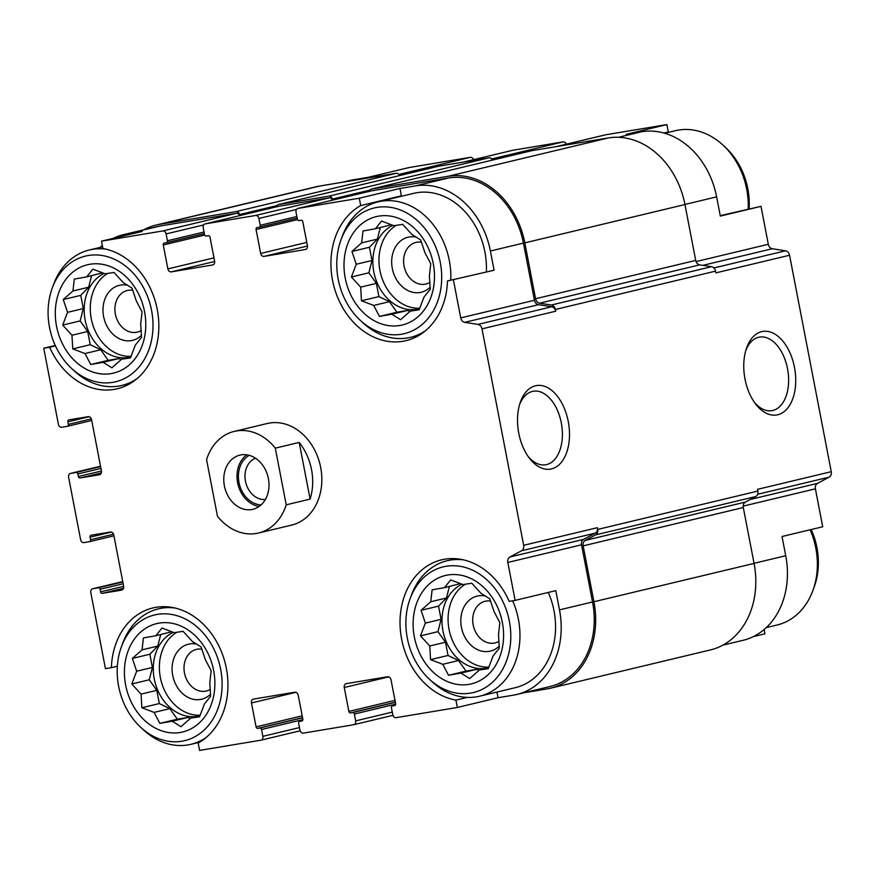 <?xml version="1.0" encoding="UTF-8"?>
<svg xmlns="http://www.w3.org/2000/svg" width="875" height="875" viewBox="0 0 875 875"><rect width="100%" height="100%" fill="white"/><g stroke="black" fill="none" stroke-linecap="round" stroke-linejoin="round"><path stroke-width="1.31" d="M419.792 308.23A43.969 35.164 76.5 0 1 381.03 275.1A43.969 35.164 76.5 0 1 396.309 225.312M392.897 225.334A43.969 35.164 -103.5 0 0 374.959 276.664A43.969 35.164 -103.5 0 0 416.861 309.345A43.969 35.164 -103.5 0 0 418.786 308.952A43.969 35.164 -103.5 0 0 419.573 308.755M488.895 667.1A43.969 35.164 76.5 0 1 450.133 633.97A43.969 35.164 76.5 0 1 465.412 584.183M462.011 584.205A43.969 35.164 -103.5 0 0 444.062 635.534A43.969 35.164 -103.5 0 0 485.964 668.216A43.969 35.164 -103.5 0 0 487.889 667.822A43.969 35.164 -103.5 0 0 488.677 667.625M200.2 715.203A43.969 35.164 76.5 0 1 161.438 682.084A43.969 35.164 76.5 0 1 176.717 632.286M173.316 632.308A43.969 35.164 -103.5 0 0 155.367 683.637A43.969 35.164 -103.5 0 0 197.269 716.319A43.969 35.164 -103.5 0 0 199.194 715.936A43.969 35.164 -103.5 0 0 199.981 715.728M131.097 356.344A43.969 35.164 76.5 0 1 92.334 323.214A43.969 35.164 76.5 0 1 107.614 273.416M104.202 273.438A43.969 35.164 -103.5 0 0 86.264 324.767A43.969 35.164 -103.5 0 0 128.166 357.448A43.969 35.164 -103.5 0 0 130.091 357.066A43.969 35.164 -103.5 0 0 130.878 356.858M340.966 239.892A64.63 51.68 76.5 0 1 429.308 234.697A64.63 51.68 76.5 0 1 401.45 334.239A64.63 51.68 76.5 0 1 360.205 320.25A64.63 51.68 76.5 0 1 340.966 239.892L342.3 236.272A69.65 55.694 76.5 0 1 378.098 201.863L413.689 193.342A69.65 55.694 76.5 0 1 486.369 271.644M400.039 196.612A71.827 57.444 76.5 0 1 401.373 195.847L399.963 188.475L415.428 185.894A76.617 61.272 -103.5 0 1 490.394 251.005L494.091 270.233L447.497 280.952A71.827 57.444 76.5 0 1 405.945 340.67A71.827 57.444 76.5 0 1 335.552 291.791A71.827 57.444 76.5 0 1 360.708 205.581L359.286 198.209L399.963 188.475M239.652 215.644A3.478 2.789 -103.5 0 0 236.414 213.325L159.775 226.089L126.733 233.997L142.198 231.427L101.522 241.161L102.944 248.533A71.827 57.444 76.5 0 1 158.397 317.286A71.827 57.444 76.5 0 1 117.25 388.784A71.827 57.444 76.5 0 1 49.678 347.244L43.75 348.228L55.256 345.472M126.733 233.997A76.617 61.272 -103.5 0 0 123.375 234.686A76.617 61.272 -103.5 0 0 113.094 238.383M102.353 245.448A76.617 61.272 -103.5 0 0 100.177 247.395M720.245 215.677L760.998 206.347L720.322 216.081L716.625 196.853A76.617 61.272 -103.5 0 0 641.659 131.742L618.483 137.287M663.884 133.011L668.281 131.961L666.859 124.589L626.194 134.323L641.659 131.742M342.486 182.241L349.606 180.534A76.617 61.272 -103.5 0 1 352.964 179.856L368.43 177.275L409.095 167.541L470.28 157.347L398.825 174.453M494.091 270.233L447.497 280.952M360.708 205.581L401.373 195.847M49.678 347.244L55.442 345.866M548.297 592.441A69.65 55.694 76.5 0 1 515.222 687.695L479.631 696.205A69.65 55.694 76.5 0 1 476.591 696.828A69.65 55.694 76.5 0 1 432.13 681.745L429.308 679.12A64.63 51.68 76.5 0 1 410.08 598.763A64.63 51.68 76.5 0 1 498.411 593.567A64.63 51.68 76.5 0 1 470.553 693.109A64.63 51.68 76.5 0 1 429.308 679.12M722.805 645.17L743.083 640.314A76.617 61.272 -103.5 0 0 785.728 555.723L782.031 536.506L822.697 526.772L815.402 488.83A5.228 4.178 -103.5 0 1 817.502 483.372L829.15 477.148A5.228 4.178 -103.5 0 0 831.25 471.691L757.531 489.333L757.87 491.072A5.228 4.178 -103.5 0 1 755.77 496.541L745.402 502.064L585.266 540.4L595.623 534.866A5.228 4.178 -103.5 0 0 597.723 529.408L597.395 527.669A5.228 4.178 -103.5 0 1 595.284 533.127L583.636 539.35A5.228 4.178 -103.5 0 0 581.536 544.808L592.539 601.967A76.617 61.272 -103.5 0 1 549.894 686.558L516.841 694.466A76.617 61.272 -103.5 0 1 513.494 695.144L498.028 697.725L496.934 692.07M516.841 694.466A76.617 61.272 -103.5 0 0 559.497 609.875L555.8 590.647L515.123 600.381L507.817 562.45A5.228 4.178 -103.5 0 1 509.928 556.992L521.566 550.769A5.228 4.178 -103.5 0 0 523.677 545.311L481.994 328.858A5.228 4.178 -103.5 0 0 477.98 324.417L464.734 322.339A5.228 4.178 -103.5 0 1 460.731 317.898L453.425 279.967M498.028 697.725L457.352 707.459L455.93 700.088L467.173 697.397M455.93 700.088A71.827 57.444 76.5 0 1 400.477 631.334A71.827 57.444 76.5 0 1 441.623 559.836A71.827 57.444 76.5 0 1 509.195 601.377L515.123 600.381M753.353 636.617L764.925 633.839L764.105 629.552M123.648 586.338L100.592 591.85L100.1 589.291A1.739 1.389 -103.5 0 0 98.394 587.814L92.903 588.733A3.478 2.789 -103.5 0 0 92.75 588.755A3.478 2.789 -103.5 0 0 90.814 592.605L105.448 668.653L111.388 667.658A71.827 57.444 76.5 0 1 152.928 607.939A71.827 57.444 76.5 0 1 223.333 656.83A71.827 57.444 76.5 0 1 198.166 743.039L199.587 750.411L260.761 740.217A3.478 2.789 -103.5 0 0 260.914 740.184A3.478 2.789 -103.5 0 0 262.861 736.345L261.538 729.509A1.739 1.389 -103.5 0 0 259.831 728.022L257.775 728.372A1.739 1.389 -103.5 0 1 256.069 726.884L251.464 702.964A3.478 2.789 -103.5 0 1 253.4 699.114A3.478 2.789 -103.5 0 1 253.553 699.092L294.798 692.212A3.478 2.789 -103.5 0 1 298.2 695.177L302.816 719.097A1.739 1.389 -103.5 0 1 301.766 721.033L299.698 721.383A1.739 1.389 -103.5 0 0 298.659 723.319L299.972 730.155A3.478 2.789 -103.5 0 0 303.384 733.119L353.555 724.752A3.478 2.789 -103.5 0 0 353.708 724.719A3.478 2.789 -103.5 0 0 355.655 720.88L354.331 714.044A1.739 1.389 -103.5 0 0 352.636 712.567L350.569 712.906A1.739 1.389 -103.5 0 1 348.862 711.43L344.258 687.498A3.478 2.789 -103.5 0 1 346.194 683.659A3.478 2.789 -103.5 0 1 346.347 683.627L387.592 676.758A3.478 2.789 -103.5 0 1 390.994 679.711L395.609 703.642A1.739 1.389 -103.5 0 1 394.559 705.578L392.503 705.917A1.739 1.389 -103.5 0 0 391.453 707.853L392.766 714.689A3.478 2.789 -103.5 0 0 396.178 717.653L457.352 707.459M111.388 667.658L117.348 666.236M831.25 471.691L789.567 255.238L715.848 272.88L715.52 271.141L555.373 309.477L555.712 311.216A5.228 4.178 -103.5 0 0 551.698 306.775L538.453 304.697A5.228 4.178 -103.5 0 1 534.439 300.256L523.436 243.097A76.617 61.272 -103.5 0 0 448.47 177.986L371.831 190.761A3.478 2.789 -103.5 0 0 371.678 190.783A3.478 2.789 -103.5 0 0 371.525 190.827M359.286 198.209L298.113 208.403A3.478 2.789 -103.5 0 0 297.959 208.425A3.478 2.789 -103.5 0 0 296.023 212.275L297.336 219.111A1.739 1.389 -103.5 0 0 299.042 220.588L301.098 220.248A1.739 1.389 -103.5 0 1 302.805 221.725L307.409 245.656A3.478 2.789 -103.5 0 1 305.473 249.495A3.478 2.789 -103.5 0 1 305.32 249.528L264.075 256.397A3.478 2.789 -103.5 0 1 260.673 253.444L256.069 229.513A1.739 1.389 -103.5 0 1 257.108 227.577L259.175 227.237A1.739 1.389 -103.5 0 0 260.214 225.291L258.902 218.455A3.478 2.789 -103.5 0 0 255.489 215.502L205.319 223.858A3.478 2.789 -103.5 0 0 205.166 223.891A3.478 2.789 -103.5 0 0 203.219 227.741L204.542 234.577A1.739 1.389 -103.5 0 0 206.248 236.053L208.305 235.714A1.739 1.389 -103.5 0 1 210.011 237.191L214.616 261.111A3.478 2.789 -103.5 0 1 212.68 264.961A3.478 2.789 -103.5 0 1 212.527 264.994L171.281 271.863A3.478 2.789 -103.5 0 1 167.88 268.898L163.264 244.978A1.739 1.389 -103.5 0 1 164.314 243.042L166.381 242.692A1.739 1.389 -103.5 0 0 167.42 240.756L166.108 233.92A3.478 2.789 -103.5 0 0 162.695 230.967L101.522 241.161M159.775 226.089A76.617 61.272 -103.5 0 0 156.417 226.767L123.375 234.686M43.75 348.228L58.395 424.277A3.478 2.789 -103.5 0 0 61.797 427.241L67.298 426.322A1.739 1.389 -103.5 0 0 68.348 424.386L67.856 421.816A1.739 1.389 -103.5 0 1 68.895 419.88L88.145 416.675A3.478 2.789 -103.5 0 1 91.558 419.639L101.423 470.903A3.478 2.789 -103.5 0 1 99.487 474.742A3.478 2.789 -103.5 0 1 99.334 474.775L80.084 477.98A1.739 1.389 -103.5 0 1 78.378 476.503L77.886 473.944A1.739 1.389 -103.5 0 0 76.191 472.456L70.689 473.375A3.478 2.789 -103.5 0 0 70.536 473.408A3.478 2.789 -103.5 0 0 68.6 477.258L80.609 539.623A3.478 2.789 -103.5 0 0 84.011 542.587L89.513 541.669A1.739 1.389 -103.5 0 0 90.562 539.733L90.07 537.173A1.739 1.389 -103.5 0 1 91.109 535.238L110.359 532.022A3.478 2.789 -103.5 0 1 113.761 534.986L123.638 586.25A3.478 2.789 -103.5 0 1 121.702 590.1A3.478 2.789 -103.5 0 1 121.548 590.133L102.298 593.337A1.739 1.389 -103.5 0 1 100.592 591.85M234.237 431.408A52.237 41.77 76.5 0 1 236.523 430.948A52.237 41.77 76.5 0 1 275.308 448.153L286.213 504.831A52.237 41.77 76.5 0 1 258.552 533.017A52.237 41.77 76.5 0 1 217.481 516.283L206.566 459.605A52.237 41.77 76.5 0 1 234.237 431.408L267.28 423.5A52.237 41.77 76.5 0 1 320.064 464.581A52.237 41.77 76.5 0 1 291.594 525.109A52.237 41.77 76.5 0 1 289.308 525.58M745.402 502.064A5.228 4.178 -103.5 0 0 743.302 507.533L583.155 545.858L593.917 601.737A78.356 62.661 -103.5 0 1 550.298 688.253A78.356 62.661 -103.5 0 1 546.864 688.942L523.961 692.759M550.298 688.253L710.434 649.917A78.356 62.661 -103.5 0 0 754.064 563.413L743.302 507.533M715.52 271.141A5.228 4.178 -103.5 0 0 711.506 266.7L699.727 264.863A5.228 4.178 -103.5 0 1 695.713 260.411L684.95 204.542A78.356 62.661 -103.5 0 0 608.278 137.944L531.639 150.719A3.478 2.789 -103.5 0 0 531.486 150.752A3.478 2.789 -103.5 0 0 531.344 150.795M492.253 160.136A3.478 2.789 -103.5 0 0 489.027 157.817L438.845 166.184A3.478 2.789 -103.5 0 0 438.692 166.217A3.478 2.789 -103.5 0 0 438.539 166.25M399.459 175.602A3.478 2.789 -103.5 0 0 396.233 173.283L319.583 186.058A78.356 62.661 -103.5 0 0 316.159 186.747L156.012 225.083A78.356 62.661 -103.5 0 0 143.642 229.83M794.467 367.281A42.35 25.386 80.5 0 0 771.553 332.445A42.35 25.386 80.5 0 0 746.375 348.644A42.35 25.386 80.5 0 0 755.595 403.998A42.35 25.386 80.5 0 0 785.553 410.386A42.35 25.386 80.5 0 0 794.467 367.281M568.236 421.433A42.35 25.386 80.5 0 0 545.322 386.586A42.35 25.386 80.5 0 0 520.133 402.795A42.35 25.386 80.5 0 0 529.364 458.15A42.35 25.386 80.5 0 0 559.322 464.527A42.35 25.386 80.5 0 0 568.236 421.433M332.489 200.167L332.292 199.106A3.478 2.789 -103.5 0 0 328.88 196.153L278.698 204.509A3.478 2.789 -103.5 0 0 278.545 204.542A3.478 2.789 -103.5 0 0 276.609 206.795M332.445 200.178A3.478 2.789 -103.5 0 0 329.208 197.859L279.027 206.216A3.478 2.789 -103.5 0 0 278.884 206.248A3.478 2.789 -103.5 0 0 278.731 206.292M239.695 215.633L239.498 214.572A3.478 2.789 -103.5 0 0 236.086 211.608L159.447 224.383A78.356 62.661 -103.5 0 0 156.012 225.083M585.266 540.4A5.228 4.178 -103.5 0 0 583.155 545.858M555.373 309.477A5.228 4.178 -103.5 0 0 551.359 305.025L539.58 303.188A5.228 4.178 -103.5 0 1 535.577 298.747L524.814 242.867A78.356 62.661 -103.5 0 0 448.142 176.28L371.503 189.044A3.478 2.789 -103.5 0 0 371.35 189.077A3.478 2.789 -103.5 0 0 369.403 191.33M789.567 255.238A5.228 4.178 -103.5 0 0 785.553 250.797L772.319 248.73L702.866 265.355M760.998 206.347L768.305 244.289A5.228 4.178 -103.5 0 0 772.319 248.73M666.859 124.589L605.686 134.783A3.478 2.789 -103.5 0 0 605.533 134.816A3.478 2.789 -103.5 0 0 605.38 134.859M566.3 144.2A3.478 2.789 -103.5 0 0 563.073 141.881L512.892 150.248A3.478 2.789 -103.5 0 0 512.739 150.281A3.478 2.789 -103.5 0 0 512.586 150.314M473.506 159.666A3.478 2.789 -103.5 0 0 470.28 157.347M666.947 132.738A71.827 57.444 76.5 0 1 668.281 131.961M528.194 456.553A37.286 22.356 80.5 0 0 545.639 464.8A37.286 22.356 80.5 0 0 561.28 422.8A37.286 22.356 80.5 0 0 533.378 391.234A37.286 22.356 80.5 0 0 519.553 404.688M754.425 402.402A37.286 22.356 80.5 0 0 771.87 410.648A37.286 22.356 80.5 0 0 787.522 368.659A37.286 22.356 80.5 0 0 759.609 337.083A37.286 22.356 80.5 0 0 745.784 350.547M181.858 741.223A64.63 51.68 76.5 0 1 140.613 727.223A64.63 51.68 76.5 0 1 121.384 646.866A64.63 51.68 76.5 0 1 209.716 641.67A64.63 51.68 76.5 0 1 181.858 741.223M180.173 732.484A55.716 44.559 76.5 0 1 126.284 656.797A55.716 44.559 76.5 0 1 202.475 644.109A55.716 44.559 76.5 0 1 180.173 732.484M206.019 737.603A69.65 55.694 76.5 0 1 190.936 744.319A69.65 55.694 76.5 0 1 187.895 744.931A69.65 55.694 76.5 0 1 143.434 729.848L140.613 727.223M121.384 646.866L122.708 643.245A69.65 55.694 76.5 0 1 158.517 608.836A69.65 55.694 76.5 0 1 174.989 608.005M141.072 694.116L141.859 707.744L154.098 712.403L159.862 723.384L172.255 721.197L180.983 726.688L190.673 718.123L199.555 716.767L204.422 704.014L210.602 696.292L209.803 682.653L211.17 670.742L205.395 659.761L201.097 646.964L192.369 641.473L183.094 631.323L174.213 632.68L161.984 628.02L155.794 635.753L143.412 637.941L142.056 649.852L132.366 658.416L136.664 671.212L131.797 683.966L141.072 694.116L156.8 690.342L159.348 703.566L141.859 707.744M210.547 694.214A28.295 22.63 76.5 0 1 200.408 699.486A28.295 22.63 76.5 0 1 172.167 671.103A28.295 22.63 76.5 0 1 196.798 644.131M210.339 689.38A21.405 17.117 76.5 0 1 206.358 691.02A21.405 17.117 76.5 0 1 205.428 691.206A21.405 17.117 76.5 0 1 184.603 673.597A21.405 17.117 76.5 0 1 196.394 649.381A21.405 17.117 76.5 0 1 201.928 649.195M468.869 684.37A55.716 44.559 76.5 0 1 414.98 608.694A55.716 44.559 76.5 0 1 491.17 595.995A55.716 44.559 76.5 0 1 468.869 684.37M410.08 598.763L411.403 595.131A69.65 55.694 76.5 0 1 447.212 560.733A69.65 55.694 76.5 0 1 463.684 559.891M512.641 600.797A69.65 55.694 76.5 0 1 479.631 696.205M429.767 646.002L430.555 659.641L442.794 664.3L448.558 675.281L460.95 673.083L469.678 678.584L479.369 670.02L488.25 668.664L493.117 655.911L499.297 648.189L498.498 634.55L499.866 622.639L494.091 611.658L489.792 598.85L481.064 593.359L471.789 583.22L462.908 584.577L450.68 579.917L444.489 587.639L432.108 589.837L430.752 601.748L421.061 610.312L425.359 623.109L420.492 635.863L429.767 646.002L445.495 642.239L448.044 655.462L430.555 659.641M499.242 646.111A28.295 22.63 76.5 0 1 489.103 651.372A28.295 22.63 76.5 0 1 460.863 622.989A28.295 22.63 76.5 0 1 485.494 596.028M499.034 641.266A21.405 17.117 76.5 0 1 495.053 642.906A21.405 17.117 76.5 0 1 494.123 643.103A21.405 17.117 76.5 0 1 473.298 625.494A21.405 17.117 76.5 0 1 485.089 601.278A21.405 17.117 76.5 0 1 490.623 601.092M810.119 529.78A69.65 55.694 76.5 0 1 812.853 590.625A69.65 55.694 76.5 0 1 777.044 625.023L766.281 627.605M811.191 529.528A64.63 51.68 76.5 0 1 814.177 587.005L812.853 590.625M112.755 382.353A64.63 51.68 76.5 0 1 71.509 368.353A64.63 51.68 76.5 0 1 52.27 287.995A64.63 51.68 76.5 0 1 140.613 282.811A64.63 51.68 76.5 0 1 112.755 382.353M111.07 373.614A55.716 44.559 76.5 0 1 57.17 297.938A55.716 44.559 76.5 0 1 133.372 285.239A55.716 44.559 76.5 0 1 111.07 373.614M136.905 378.733A69.65 55.694 76.5 0 1 121.833 385.448A69.65 55.694 76.5 0 1 118.781 386.061A69.65 55.694 76.5 0 1 74.331 370.989L71.509 368.353M52.27 287.995L53.605 284.375A69.65 55.694 76.5 0 1 89.403 249.977A69.65 55.694 76.5 0 1 105.886 249.134M399.766 325.5A55.716 44.559 76.5 0 1 345.866 249.823A55.716 44.559 76.5 0 1 422.067 237.125A55.716 44.559 76.5 0 1 399.766 325.5M425.6 330.63A69.65 55.694 76.5 0 1 410.528 337.345A69.65 55.694 76.5 0 1 407.477 337.958A69.65 55.694 76.5 0 1 363.027 322.875L360.205 320.25M378.098 201.863A69.65 55.694 76.5 0 1 450.778 280.164M664.748 133.263L675.511 130.681A69.65 55.694 76.5 0 1 723.012 145.152A69.65 55.694 76.5 0 1 748.191 208.983M723.012 145.152L725.834 147.777A64.63 51.68 76.5 0 1 749.098 208.764M71.969 335.245L72.756 348.884L84.995 353.533L90.759 364.514L103.141 362.327L111.88 367.817L121.559 359.253L130.441 357.908L135.308 345.155L141.498 337.422L140.7 323.783L142.056 311.872L136.292 300.891L131.994 288.094L123.266 282.603L113.991 272.453L105.109 273.809L92.87 269.15L86.691 276.883L74.309 279.07L72.942 290.981L63.252 299.545L67.55 312.342L62.694 325.095L71.969 335.245L87.686 331.483L90.234 344.695L72.756 348.884M141.444 335.344A28.295 22.63 76.5 0 1 131.305 340.616A28.295 22.63 76.5 0 1 103.053 312.233A28.295 22.63 76.5 0 1 127.684 285.261M141.236 330.509A21.405 17.117 76.5 0 1 137.255 332.15A21.405 17.117 76.5 0 1 136.314 332.336A21.405 17.117 76.5 0 1 115.489 314.738A21.405 17.117 76.5 0 1 127.291 290.511A21.405 17.117 76.5 0 1 132.825 290.325M360.664 287.131L361.452 300.77L373.691 305.43L379.455 316.411L391.836 314.212L400.575 319.714L410.255 311.15L419.136 309.794L424.003 297.041L430.194 289.319L429.395 275.68L430.752 263.769L424.988 252.787L420.689 239.991L411.961 234.489L402.686 224.35L393.805 225.706L381.566 221.047L375.386 228.769L363.005 230.967L361.637 242.878L351.947 251.442L356.245 264.239L351.389 276.992L360.664 287.131L376.381 283.369L378.93 296.592L361.452 300.77M430.139 287.241A28.295 22.63 76.5 0 1 420 292.502A28.295 22.63 76.5 0 1 391.748 264.119A28.295 22.63 76.5 0 1 416.38 237.158M429.931 282.395A21.405 17.117 76.5 0 1 425.95 284.036A21.405 17.117 76.5 0 1 425.009 284.233A21.405 17.117 76.5 0 1 404.184 266.623A21.405 17.117 76.5 0 1 415.986 242.408A21.405 17.117 76.5 0 1 421.52 242.222M90.234 344.695L100.723 349.77L108.237 360.336L118.869 358.564L121.133 359.658M118.869 358.564L103.141 362.327M130.802 357.044L121.559 359.253M102.692 272.836L86.691 276.883M91.58 275.713L88.67 287.219L72.942 290.981M88.67 287.219L80.741 295.367L63.252 299.545M80.741 295.367L83.278 308.58L67.55 312.342M83.278 308.58L80.172 320.917L62.694 325.095M80.172 320.917L87.686 331.483M100.723 349.77L84.995 353.533M108.237 360.336L90.759 364.514M159.348 703.566L169.827 708.641L177.352 719.206L187.983 717.434L190.236 718.528M187.983 717.434L172.255 721.197M199.905 715.914L190.673 718.123M171.806 631.706L155.794 635.753M160.683 634.583L157.784 646.089L142.056 649.852M157.784 646.089L149.844 654.237L132.366 658.416M149.844 654.237L152.392 667.45L136.664 671.212M152.392 667.45L149.275 679.788L131.797 683.966M149.275 679.788L156.8 690.342M169.827 708.641L154.098 712.403M177.352 719.206L159.862 723.384M448.044 655.462L458.522 660.537L466.047 671.092L476.678 669.32L478.931 670.414M476.678 669.32L460.95 673.083M488.6 667.811L479.369 670.02M460.491 583.592L444.489 587.639M449.378 586.469L446.48 597.986L430.752 601.748M446.48 597.986L438.539 606.123L421.061 610.312M438.539 606.123L441.087 619.347L425.359 623.109M441.087 619.347L437.97 631.673L420.492 635.863M437.97 631.673L445.495 642.239M458.522 660.537L442.794 664.3M466.047 671.092L448.558 675.281M378.93 296.592L389.419 301.667L396.933 312.222L407.564 310.45L409.828 311.544M407.564 310.45L391.836 314.212M419.497 308.941L410.255 311.15M391.387 224.722L375.386 228.769M380.275 227.598L377.366 239.116L361.637 242.878M377.366 239.116L369.436 247.253L351.947 251.442M369.436 247.253L371.973 260.477L356.245 264.239M371.973 260.477L368.867 272.803L351.389 276.992M368.867 272.803L376.381 283.369M389.419 301.667L373.691 305.43M396.933 312.222L379.455 316.411M268.384 478.548A27.858 22.28 76.5 0 1 252.875 509.316A27.858 22.28 76.5 0 1 224.722 487.408A27.858 22.28 76.5 0 1 239.903 455.12A27.858 22.28 76.5 0 1 268.384 478.548M275.308 448.153L299.195 442.433A52.237 41.77 76.5 0 1 310.111 499.111L286.213 504.831M299.195 442.433L310.111 499.111M259.175 506.439A27.858 22.28 76.5 0 1 237.945 484.236A27.858 22.28 76.5 0 1 246.827 454.836M261.078 504.908A26.119 20.891 76.5 0 1 239.302 483.919A26.119 20.891 76.5 0 1 249.222 455.339M265.344 499.538A21.405 17.117 76.5 0 1 245.722 482.377A21.405 17.117 76.5 0 1 255.456 458.194M592.539 601.967L559.497 609.875M581.536 544.808L507.817 562.45M534.439 300.256L460.731 317.898M523.436 243.097L490.394 251.005M448.47 177.986L415.428 185.894M371.831 190.761L298.113 208.403M236.414 213.325L162.695 230.967M260.914 740.184L300.147 730.8L261.067 740.141M583.636 539.35L509.928 556.992M595.284 533.127L521.566 550.769M597.395 527.669L523.677 545.311M757.87 491.072L597.723 529.408M555.712 311.216L481.994 328.858M551.698 306.775L477.98 324.417M538.453 304.697L464.734 322.339M307.464 246.017L264.075 256.397M306.786 242.408L260.673 253.444M297.489 219.603L256.069 229.513M259.252 227.216L297.15 218.148L259.328 227.194M296.844 216.53L260.214 225.291M369.906 190.105L332.292 199.106M296.527 209.453L258.902 218.455M329.208 197.859L255.489 215.502M279.027 206.216L205.319 223.858M214.67 261.483L171.281 271.863M213.992 257.863L167.88 268.898M204.695 235.058L163.264 244.978M166.458 242.681L204.356 233.614L166.523 242.659M204.039 231.995L167.42 240.756M277.113 205.57L239.498 214.572M203.722 224.919L166.108 233.92M67.375 426.311L91.711 420.481L67.452 426.289M91.339 418.884L68.348 424.386M89.13 416.73L67.856 421.816M101.314 472.905L80.084 477.98M101.445 470.991L78.378 476.503M100.942 468.42L77.886 473.944M100.603 466.616L76.191 472.456M70.536 473.408L100.527 466.233L70.689 473.375M89.589 541.658L113.925 535.828L89.666 541.636M113.553 534.231L90.562 539.733M111.344 532.077L90.07 537.173M123.528 588.252L102.298 593.337M123.156 583.778L100.1 589.291M122.817 581.973L98.394 587.814M92.75 588.755L122.741 581.58L92.903 588.733M299.48 727.573L262.861 736.345M302.848 719.622L261.538 729.509M302.564 717.795L259.831 728.022M302.531 717.653L257.775 728.372M302.181 715.848L256.069 726.884M295.947 692.322L251.464 702.964M353.708 724.719L392.941 715.334L353.861 724.686M392.273 712.108L355.655 720.88M395.642 704.156L354.331 714.044M395.358 702.341L352.636 712.567M395.325 702.188L350.569 712.906M394.986 700.394L348.862 711.43M388.741 676.856L344.258 687.498M754.064 563.413L593.917 601.737M755.77 496.541L595.623 534.866M711.506 266.7L551.359 305.025M699.727 264.863L539.58 303.188M695.713 260.411L535.577 298.747M684.95 204.542L524.814 242.867M608.278 137.944L448.142 176.28M531.639 150.719L371.503 189.044M489.027 157.817L328.88 196.153M438.845 166.184L278.698 204.509M396.233 173.283L236.086 211.608M319.583 186.058L159.447 224.383M785.728 555.723L754.042 563.314M815.402 488.83L743.192 506.122M817.502 483.372L750.291 499.461M829.15 477.148L757.641 494.266M785.553 250.797L713.869 267.958M768.305 244.289L696.052 261.581M716.625 196.853L684.939 204.444M605.686 134.783L556.227 146.617M563.073 141.881L491.619 158.988M512.892 150.248L463.433 162.083M352.964 179.856L344.181 181.956M371.678 190.783L297.959 208.425M278.884 206.248L205.166 223.891M531.486 150.752L371.35 189.077M438.692 166.217L278.545 204.542M605.533 134.816L556.15 146.628M512.739 150.281L463.356 162.094M190.936 744.319L199.5 742.262M158.517 608.836L167.081 606.791M447.212 560.733L455.777 558.688M121.833 385.448L130.397 383.403M89.403 249.977L102.616 246.816M410.528 337.345L419.092 335.289M258.552 533.017L291.594 525.109"/></g></svg>
